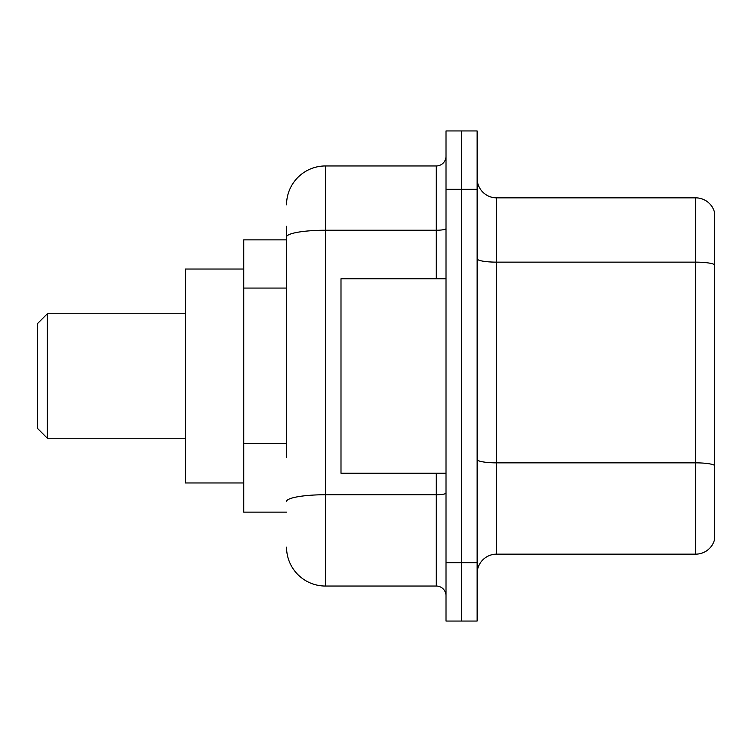 <?xml version="1.0" encoding="UTF-8"?>
<svg xmlns="http://www.w3.org/2000/svg" width="752" height="752" viewBox="0 0 752 752"><rect width="100%" height="100%" fill="white"/><g stroke="black" fill="none" stroke-linecap="round" stroke-linejoin="round"><path stroke-width="1.13" d="M286.54 274.461L286.54 226.249L286.54 239.86L243.751 239.86L243.751 512.14L286.54 512.14M286.54 457.272L286.54 226.249M446.011 562.703L446.011 621.049L461.568 621.049L461.568 562.703L461.568 621.049L477.135 621.049L477.135 562.703L461.568 562.703L461.568 189.297L461.568 562.703L446.011 562.703L446.011 189.297L461.568 189.297L461.568 130.951L461.568 189.297L477.135 189.297L477.135 562.703M477.135 189.297L477.135 130.951L446.011 130.951L446.011 189.297M286.54 204.854A38.897 38.897 0 0 1 325.437 165.957L325.437 586.043L436.292 586.043L436.292 473.243M325.437 165.957L436.292 165.957A9.72 9.72 0 0 0 446.011 156.237M446.011 595.763A9.72 9.72 0 0 0 436.292 586.043M325.437 586.043A38.897 38.897 0 0 1 286.54 547.146M477.135 573.597A19.449 19.449 0 0 1 496.583 554.149L695.732 554.149L695.732 197.851L496.583 197.851A19.449 19.449 0 0 1 477.135 178.403A19.449 19.449 0 0 0 496.583 197.851L496.583 554.149M714.4 211.857A19.449 19.449 0 0 0 695.732 197.851A19.449 19.449 0 0 1 714.4 211.857L714.4 540.143A19.449 19.449 0 0 1 695.732 554.149M714.4 264.836L714.4 465.272A19.449 3.375 180 0 0 695.732 462.847L496.583 462.847A19.449 3.375 -0 0 1 477.135 459.472M47.32 438.237L47.32 313.763L37.6 323.492L37.6 428.508L47.32 438.237L185.406 438.237M243.751 269.037L185.406 269.037L185.406 482.963L243.751 482.963M446.011 278.757L340.994 278.757L340.994 473.243L446.011 473.243M286.54 288.072L243.751 288.072M286.54 443.661L243.751 443.661M446.011 493.049A9.72 1.692 0 0 1 436.292 494.741L325.437 494.741A38.897 6.759 180 0 0 286.54 501.49M286.54 236.993A38.897 6.759 180 0 1 325.437 230.244L436.292 230.244L436.292 165.957M436.292 278.757L436.292 230.244A9.72 1.692 0 0 0 446.011 228.552M714.4 264.572A19.449 3.375 180 0 0 695.732 262.138L496.583 262.138A19.449 3.375 -0 0 1 477.135 258.763M47.32 313.763L185.406 313.763"/></g></svg>
